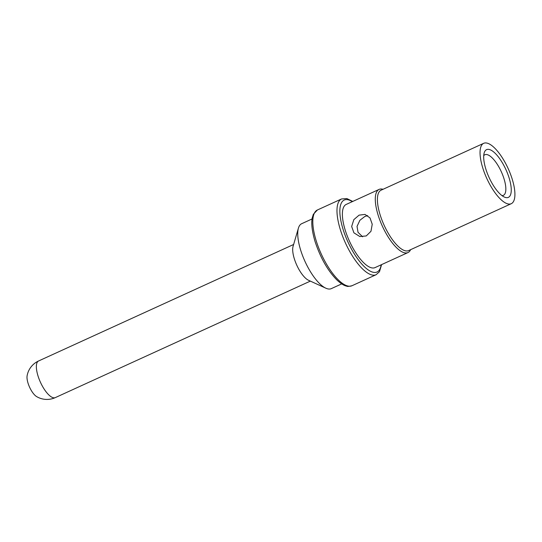 <?xml version="1.0" encoding="UTF-8"?>
<svg xmlns="http://www.w3.org/2000/svg" width="542" height="542" viewBox="0 0 542 542"><rect width="100%" height="100%" fill="white"/><g stroke="black" fill="none" stroke-linecap="round" stroke-linejoin="round"><path stroke-width="0.81" d="M507.949 203.914A33.191 11.761 65.5 0 0 511.269 203.697A33.191 11.761 65.5 0 0 509.92 172.695A33.191 11.761 65.5 0 0 487.007 143.102A33.191 11.761 -114.5 0 0 483.688 143.318A33.191 11.761 -114.5 0 0 485.036 174.328A33.191 11.761 -114.5 0 0 507.949 203.914M489.202 149.47A26.233 9.295 65.5 0 0 484.189 152.891A26.233 9.295 65.5 0 0 489.019 177.37A26.233 9.295 65.5 0 0 504.358 197.058A26.233 9.295 65.5 0 0 505.754 197.545A26.233 9.295 65.5 0 0 508.518 176.096A26.233 9.295 65.5 0 0 489.202 149.47M483.688 143.318L381.046 190.201A33.191 11.761 -114.5 0 0 382.395 221.204A33.191 11.761 -114.5 0 0 405.308 250.797A33.191 11.761 65.5 0 0 408.627 250.58L511.269 203.697M379.102 189.402L346.196 204.429A34.722 12.303 -114.5 0 0 347.605 236.868A34.722 12.303 -114.5 0 0 371.582 267.829A34.722 12.303 65.5 0 0 375.05 267.599L407.957 252.572A34.722 12.303 65.5 0 1 404.488 252.802A34.722 12.303 -114.5 0 1 380.511 221.841A34.722 12.303 -114.5 0 1 379.102 189.402A34.722 12.303 -114.5 0 1 382.577 189.172A34.722 12.303 65.5 0 1 383.031 189.293M407.957 252.572A34.722 12.303 65.5 0 0 410.612 249.672M359.102 215.133L365.003 214.422L369.996 217.904L372.232 224.246L370.972 231.298L366.263 235.939L359.827 236.529L353.919 232.83L351.663 226.488L353.824 219.652L359.102 215.133M325.857 288.202A35.684 12.649 -114.5 0 1 304.997 261.427A35.684 12.649 -114.5 0 1 298.418 228.128L293.066 246.386A20.135 7.134 -114.5 0 0 296.779 265.18A20.135 7.134 -114.5 0 0 308.547 280.282L325.857 288.202A35.684 12.649 -114.5 0 0 327.754 288.866A35.684 12.649 65.5 0 0 331.325 288.629L341.711 283.886M298.418 228.128A35.684 12.649 -114.5 0 1 301.67 223.71L312.057 218.968M55.298 397.611A20.135 20.135 0 0 1 36.565 396.554A12.818 4.539 -114.5 0 1 29.593 387.212A12.818 4.539 -114.5 0 1 27.1 375.836A20.135 20.135 0 0 1 38.57 360.979A20.135 7.134 65.5 0 0 39.383 379.793A20.135 7.134 65.5 0 0 53.285 397.74A20.135 7.134 65.5 0 0 55.298 397.611L310.356 281.108M367.693 215.614L364.834 216.475L359.895 220.282L357.036 226.407L358.032 232.328L362.605 236.8M501.953 195.581A22.297 7.9 -114.5 0 0 503.396 195.323A22.297 7.9 -114.5 0 0 502.488 174.49A22.297 7.9 -114.5 0 0 487.095 154.612A22.297 7.9 65.5 0 0 484.866 154.755A22.297 7.9 65.5 0 0 483.728 155.676M381.155 264.814A39.552 14.017 -114.5 0 1 373.099 272.253A39.552 14.017 -114.5 0 1 343.987 232.118A39.552 14.017 -114.5 0 1 348.147 199.781A39.552 14.017 -114.5 0 1 352.3 201.644M351.982 285.736C348.879 286.461 347.11 286.596 346.684 286.129C344.156 285.702 340.925 283.676 336.975 280.058C327.781 270.729 320.485 257.917 315.085 241.63C312.063 231.407 311.115 223.487 312.239 217.87L313.323 214.347L317.382 209.991A41.639 14.756 -114.5 0 0 319.075 248.886A41.639 14.756 -114.5 0 0 347.815 286.013A41.639 14.756 -114.5 0 0 351.982 285.736L376.148 274.699A41.639 14.756 -114.5 0 1 371.988 274.97A41.639 14.756 -114.5 0 1 343.242 237.85A41.639 14.756 -114.5 0 1 341.555 198.955L346.853 198.562L352.747 201.434M317.382 209.991L341.555 198.955M381.602 264.611L379.495 271.684L376.148 274.699M38.57 360.979L293.628 244.483"/></g></svg>
